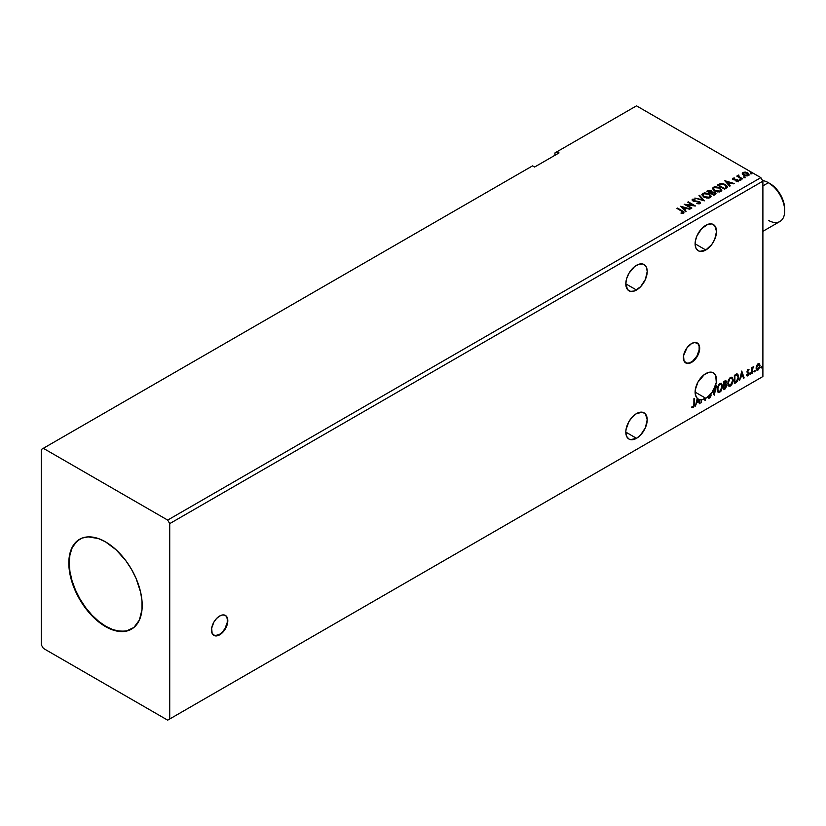 <?xml version="1.0" encoding="UTF-8"?>
<svg xmlns="http://www.w3.org/2000/svg" width="826" height="826" viewBox="0 0 826 826"><rect width="100%" height="100%" fill="white"/><g stroke="black" fill="none" stroke-linecap="round" stroke-linejoin="round"><path stroke-width="1.24" d="M213.697 635.287A11.533 6.66 120 0 0 219.251 634.605L219.654 634.833A11.533 6.66 -60 0 1 213.893 635.411A11.533 6.66 -60 0 1 212.127 626.17A11.533 6.66 -60 0 1 219.654 616.01L216.536 618.529L213.893 622.092L211.662 628.204L212.127 633.377L215.132 635.865L218.064 635.576L222.783 632.324L225.426 628.751L227.656 622.639L227.191 617.466L225.426 615.432L222.783 614.926L219.654 616.01A11.533 6.66 -60 0 1 225.426 615.432A11.533 6.66 -60 0 1 227.191 624.673A11.533 6.66 -60 0 1 219.654 634.833L219.251 634.605A11.533 6.66 120 0 0 226.727 624.621A11.533 6.66 120 0 0 225.219 615.329M685.58 362.841A11.533 6.66 120 0 0 691.135 362.16L691.548 362.397A11.533 6.66 -60 0 1 685.776 362.965A11.533 6.66 -60 0 1 684.011 353.724A11.533 6.66 -60 0 1 691.548 343.564L687.015 347.767L683.546 355.758L684.011 360.931L687.015 363.43L691.548 362.397L694.666 359.878L698.321 354.302L699.539 350.203L699.539 346.528L698.321 343.833L694.666 342.48L691.548 343.564A11.533 6.66 -60 0 1 697.309 342.996A11.533 6.66 -60 0 1 699.075 352.237A11.533 6.66 -60 0 1 691.548 362.397L691.135 362.16A11.533 6.66 120 0 0 698.61 352.186A11.533 6.66 120 0 0 697.103 342.883M636.505 265.301A15.136 8.735 -60 0 1 644.073 264.557A15.136 8.735 -60 0 1 646.397 276.679A15.136 8.735 -60 0 1 636.505 290.019L625.809 283.845L627.615 289.668L630.568 291.371L634.42 290.989L640.604 286.715L645.405 279.384L647.212 271.486L646.397 267.221L644.073 264.557L642.452 263.959L638.601 264.341L634.42 266.746L628.937 273.292L626.624 278.641L625.809 283.834L636.505 290.019A15.136 8.735 -60 0 1 628.937 290.773A15.136 8.735 -60 0 1 626.624 278.641A15.136 8.735 -60 0 1 636.505 265.301M636.505 413.589A15.136 8.735 -60 0 1 644.073 412.835A15.136 8.735 -60 0 1 646.397 424.967A15.136 8.735 -60 0 1 636.505 438.307L625.809 432.122L626.624 436.386L628.937 439.05L630.568 439.649L636.505 438.307L640.604 435.003L645.405 427.672L647.212 419.763L645.405 413.94L642.452 412.236L636.505 413.589L632.417 416.893L628.937 421.58L626.015 429.592L625.809 432.122L636.505 438.307A15.136 8.735 -60 0 1 628.937 439.05A15.136 8.735 -60 0 1 626.624 426.928A15.136 8.735 -60 0 1 636.505 413.589M705.817 373.579A15.136 8.735 -60 0 1 713.385 372.825A15.136 8.735 -60 0 1 713.272 390.481L712.869 390.254A15.136 8.735 -60 0 1 712.404 391.008L712.817 391.245A15.136 8.735 -60 0 1 710.876 393.899L710.474 393.661A15.136 8.735 -60 0 1 709.937 394.27L710.35 394.508A15.136 8.735 -60 0 1 705.817 398.287L695.11 392.113L705.817 398.287L710.35 394.508L709.988 396.883L709.173 397.337L708.46 396.521L708.006 397.203L708.791 398.194L709.947 397.833L711.031 395.799L710.876 393.899A15.136 8.735 120 0 0 712.817 391.245L714.232 395.2L716.514 385.639L714.18 393.238L713.272 390.481L716.287 382.428L715.729 375.562L714.118 373.352L711.795 372.237L708.935 372.309L704.341 374.55L697.918 382.159L695.296 389.707L695.389 394.745L697.247 398.287L695.389 406.072L696.721 402.665L698.724 401.508L699.457 403.728L700.056 403.387L698.693 399.268L701.15 399.753L701.15 402.747L701.697 399.712A15.136 8.735 120 0 0 704.051 399.134L705.146 400.445L705.27 398.586A15.136 8.735 120 0 0 705.817 398.287A15.136 8.735 -60 0 1 705.27 398.586L704.857 400.104L704.857 398.359A15.136 8.735 -60 0 1 703.649 398.906L705.146 400.445L704.857 398.359A15.136 8.735 120 0 1 703.649 398.906L704.051 399.134A15.136 8.735 -60 0 1 701.697 399.712L701.15 402.747L701.15 399.753A15.136 8.735 -60 0 1 698.693 399.268L700.056 403.387L698.28 399.03L699.323 403.336L700.056 403.387L699.457 403.728L698.311 401.271L696.308 402.427L695.389 406.072L697.247 398.287A15.136 8.735 -60 0 1 696.246 385.928A15.136 8.735 -60 0 1 705.817 373.579M705.817 225.291A15.136 8.735 -60 0 1 713.385 224.538A15.136 8.735 -60 0 1 715.698 236.67A15.136 8.735 -60 0 1 705.817 250.01L695.11 243.825L695.926 248.089L698.249 250.753L699.87 251.352L705.817 250.01L711.764 244.486L714.717 239.375L716.514 231.466L714.717 225.643L711.764 223.939L707.903 224.321L701.718 228.595L696.917 235.916L695.316 241.295L695.11 243.825L705.817 250.01A15.136 8.735 -60 0 1 698.249 250.753A15.136 8.735 -60 0 1 695.926 238.631A15.136 8.735 -60 0 1 705.817 225.291M79.771 539.182A51.893 29.963 -120 0 0 72.079 580.823A51.893 29.963 -120 0 0 105.914 626.366L105.511 626.604A51.893 29.963 60 0 1 71.614 580.874A51.893 29.963 60 0 1 79.564 539.295A51.893 29.963 60 0 1 105.511 541.866L116.156 549.837L125.893 560.771L131.458 569.248L136.022 578.303L140.616 592.201L142.02 601.163L142.02 609.464L139.408 620.016L133.874 627.481L125.893 631.229L116.156 630.919L109.104 628.472L101.908 624.322L94.856 618.622L88.217 611.612L79.564 599.211L75.001 590.156L70.396 576.259L68.992 567.307L69.518 555.186L71.614 548.443L77.148 540.978L82.228 538.046L88.217 536.879L98.356 538.542L105.511 541.866A51.893 29.963 60 0 1 139.408 587.585A51.893 29.963 60 0 1 131.458 629.164A51.893 29.963 60 0 1 105.511 626.604L105.914 626.366A51.893 29.963 -120 0 0 131.654 629.051M41.3 449.478L41.3 644.838L43.334 648.369L167.678 720.158L760.849 377.699L167.678 720.158L169.722 718.981L169.722 523.622L762.894 181.162L762.894 376.522L169.722 718.981L762.894 376.522L760.849 377.699L762.894 376.522L762.894 181.162L169.722 523.622L167.678 520.091L43.334 448.301L41.3 449.478L41.3 644.838L43.334 648.369L167.678 720.158L169.722 718.981L169.722 523.622L167.678 520.091L760.849 177.631L167.678 520.091L43.334 448.301L532.553 165.861L41.3 449.478M554.969 152.913L554.969 155.267L554.969 152.913L636.505 105.842L760.849 177.631L762.894 181.162L760.849 177.631L636.505 105.842L554.969 152.913M717.154 389.428L717.515 391.379L718.692 392.412L721.119 391.008L722.636 386.589L721.583 383.388L718.992 384.224L717.309 387.869L718.29 392.257L719.911 392.133L722.647 386.217L721.521 383.347L719.869 383.491L717.154 389.428M727.768 383.295L728.129 385.257L729.306 386.289L731.733 384.875L733.22 380.848L732.197 377.265L729.606 378.091L727.923 381.746L728.893 386.134L730.514 386L733.251 380.094L732.125 377.224L730.473 377.368L727.768 383.295M741.758 371.06L739.476 380.621L740.808 377.214L742.811 376.057L743.545 378.277L744.143 377.926L741.758 371.06L739.476 380.621L740.808 377.214L742.811 376.057L743.545 378.277L744.143 377.926L741.758 371.06M750.08 373.92L750.741 374.157L750.886 373.001L750.111 373.662L750.545 374.343L750.999 373.383L750.545 372.97L750.08 373.92L750.545 374.343M754.293 371.483L754.943 371.731L755.098 370.575L754.314 371.235L754.747 371.906L755.201 370.957L754.747 370.533L754.293 371.483L754.747 371.906M761.149 367.529L761.809 367.766L761.954 366.61L761.18 367.271L761.613 367.952L762.068 367.002L761.613 366.579L761.149 367.529L761.613 367.952M759.022 363.585L759.517 363.915L758.041 363.781L756.564 365.629L756.141 369.067L757.814 370.12L759.786 367.477L759.652 364.08L758.887 363.554L757.597 364.101L756.027 368.076L756.843 370.12L758.041 370.007L760.054 365.742L759.228 363.677M753.477 367.26L753.549 366.434L752.372 368.045L752.372 367.157L751.825 367.477L751.825 373.497L752.548 368.582L753.746 366.465L752.372 368.045L752.372 367.157L751.825 367.477L751.825 373.497L752.455 369.036L753.477 367.26M748.015 369.563L746.983 371.979L748.521 373.971L747.86 375.149L747.107 374.952L747.262 375.995L748.924 374.426L748.976 372.794L747.52 371.401L749.079 369.811L748.015 369.563L746.972 371.741L748.532 373.796L746.787 375.685L747.922 375.851L749.079 373.445L747.52 371.401L749.079 369.811L748.015 369.563L749.079 369.811M735.429 374.715L734.355 375.345L734.355 383.584L737.401 381.467L738.671 378.153L737.907 374.292L734.355 375.345L734.355 383.584L736.007 382.624L734.355 383.109L736.007 382.624L738.743 377.028L737.133 374.033L735.429 374.715M725.166 388.881L726.849 385.783L726.581 384.462L725.724 384.121L726.395 381.973L725.744 380.59L723.741 381.467L723.741 389.707L725.166 388.881L726.849 385.577L725.724 384.121L726.395 381.973L725.899 380.652L723.741 381.467L723.741 389.707L725.166 388.881M691.816 407.394L693.169 407.569L694.47 403.924L694.47 398.369L693.923 404.162L693.159 406.722L692.095 406.599L691.816 407.394L693.169 407.569L694.336 405.834L694.47 398.369L693.923 398.679L693.861 405.473L693.231 406.681L692.095 406.599L692.095 407.579M712.404 391.008L714.232 395.2L716.514 385.639L714.18 393.238L712.869 390.254A15.136 8.735 120 0 1 712.404 391.008M708.687 398.142L709.617 398.07L711.124 394.973L710.474 393.661A15.136 8.735 -60 0 1 709.937 394.27L710.567 395.282L709.575 397.254L708.46 396.521L708.006 397.203L709.617 398.07L708.491 397.987M700.737 399.516L700.737 399.516A15.136 8.735 120 0 0 701.295 399.485A15.136 8.735 -60 0 1 700.737 399.516M697.815 398.762L698.486 400.796L696.948 401.684L697.268 398.421L696.545 401.457L697.268 398.421A15.136 8.735 -60 0 1 697.227 398.39A15.136 8.735 120 0 0 697.268 398.421L697.681 398.659A15.136 8.735 120 0 0 697.815 398.762L698.486 400.796L696.948 401.684L697.681 398.659A15.136 8.735 -60 0 0 697.815 398.762M559.047 152.913L557.013 151.736L559.047 152.913L534.587 167.038L532.553 165.861L534.587 167.038L559.047 152.913M743.958 177.383L745.155 177.146L744.081 176.692L743.958 177.383L745.011 177.466L743.823 176.774M739.755 179.81L740.943 179.572L739.869 179.118L739.755 179.81L740.808 179.892L739.621 179.201M724.805 180.791L729.647 186.232L730.246 185.881L728.687 184.136L730.7 182.98L734.314 183.537L724.887 180.739L729.647 186.232L730.246 185.881L728.687 184.136L730.7 182.98L734.314 183.537L724.805 180.791M714.407 190.951L719.301 191.993L721.17 191.302L721.779 190.073L719.529 187.574L714.913 186.697L712.456 188.411L714.407 190.951L720.871 191.508L721.779 190.186L719.859 187.76L713.334 187.203L712.446 188.524L714.407 190.951M680.717 206.242L685.559 211.683L686.158 211.332L684.609 209.597L686.612 208.441L690.226 208.988L680.717 206.242L685.559 211.683L686.158 211.332L684.609 209.597L686.612 208.441L690.226 208.988L680.717 206.242M699.973 203.578L699.55 201.585L693.417 201.059L694.666 201.399L693.417 201.059L693.231 199.644L695.089 199.128L692.508 199.221L692.105 200.099L692.508 199.221L692.9 200.924L698.982 201.905L698.662 203.805L696.896 203.609L699.199 203.175L696.896 203.134L699.973 203.578L700.489 202.824L699.705 201.689L693.417 200.584L693.086 199.747L695.089 199.128L692.26 199.407L692.394 200.542L693.53 201.203L699.188 202.029L699.199 203.175L696.803 203.599L699.457 203.785L700.489 202.835M703.793 197.073L708.698 198.126L710.567 197.435L711.165 196.196L708.563 193.532L704.299 192.819L701.842 194.544L703.793 197.073L710.267 197.631L711.176 196.309L709.245 193.883L702.72 193.325L701.842 194.647L703.793 197.073M750.824 173.419L752.011 173.192L750.937 172.737L750.824 173.419L751.877 173.501L750.689 172.82M712.053 192.066L711.207 190.682L706.777 191.188L713.912 195.308L715.966 193.842L714.996 192.344L712.053 191.942L709.978 190.228L706.777 191.188L713.912 195.308L715.997 193.614L714.996 192.344L712.074 192.231M704.31 200.852L699.56 195.359L698.961 195.71L702.637 199.83L694.893 198.054L704.402 200.801L699.56 195.359L698.961 195.71L702.637 199.83L694.893 198.054L704.31 200.852M683.525 213.067L682.328 210.867L677.516 208.09L676.959 208.41L682.937 212.014L682.792 212.654L681.089 212.891L681.357 213.366L683.525 213.067L683.773 211.869L677.516 208.09L676.959 208.41L681.708 211.146L682.792 212.654L681.089 212.891L681.357 213.366L684.011 212.881M691.868 208.038L686.561 204.972L695.44 205.973L688.306 201.864L687.759 202.174L693.076 205.251L684.186 204.239L691.321 208.358L691.868 208.038L686.561 204.972L695.44 205.973L688.306 201.864L687.759 202.174L693.076 205.251L684.186 204.239L691.321 208.358L691.868 208.038M726.188 188.225L727.303 187.141L727.117 186.139L723.906 183.94L720.592 183.579L717.391 185.065L724.526 189.185L727.345 186.852L725.434 184.642L720.427 183.609L717.391 185.065L724.526 189.185L726.188 188.225M736.183 181.658L738.31 181.328L738.289 180.202L734.015 179.418L733.405 178.757L734.686 178.044L733.075 178.148L732.548 178.953L733.426 179.738L737.566 180.388L736.348 181.648L738.589 180.832M740.788 177.776L738.826 176.434L738.795 175.029L737.948 175.401L738.103 176.217L736.782 176.093L741.996 179.097L742.543 178.777L739.084 176.692L738.795 175.029L738.103 176.217L736.782 176.093L741.996 179.097L742.543 178.777L740.788 177.776M742.295 173.801L745.238 175.804L747.427 175.886L748.945 174.905L748.067 173.13L745.589 172.128L743.028 172.386L742.295 173.801L743.606 175.174L748.304 175.556L749.006 174.585L747.633 172.851L745.248 172.087L742.915 172.448L742.233 173.904M750.824 173.894L751.732 172.892L751.877 173.976M751.877 173.501L751.732 172.892M751.918 173.501L750.638 173.315M712.053 191.942L714.996 192.344L715.966 193.842L714.366 192.53L712.053 192.417M714.449 192.664L713.736 194.575L711.083 193.036L712.869 192.324L714.697 192.83L715.017 194.141L713.736 195.039L711.083 193.036L714.449 192.664L715.068 193.46L714.356 194.678L714.449 193.129M711.238 192.417L710.35 193.088L708.058 191.302L710.67 191.002L710.628 192.923M710.67 191.002L710.35 192.613L708.058 191.302L710.35 193.088L708.058 191.302L710.453 190.889L711.279 191.735L710.628 192.458M713.736 194.575L714.356 194.213L713.736 194.575L711.083 193.036L713.736 194.575M711.165 196.671L709.854 194.75L706.994 193.47L703.453 193.48L701.863 194.864L702.72 193.325L709.245 193.883L711.155 196.547M710.164 196.113L709.513 197.693L706.819 198.054L703.855 196.908L702.771 195.194M710.257 196.65L709.513 197.693L704.341 197.228L702.802 195.06M703.484 193.728L708.698 194.203L710.257 196.103L709.513 197.218L704.341 196.753L702.771 194.812L703.484 193.728L705.332 193.315L709.183 194.513L710.153 196.588L708.254 197.6L704.877 197.032L702.874 195.318L703.484 193.728M695.43 198.219L702.637 200.305L695.43 198.219M699.24 196.02L699.56 195.359L703.928 200.739L699.24 196.02M698.982 201.905L699.199 203.175M699.199 203.65L698.982 202.37L699.199 203.65L699.56 203.165M692.508 199.221L692.054 199.892M693.417 200.584L693.231 199.644M699.55 202.06L700.448 203.051L699.55 202.06M693.417 201.059L693.004 200.346M684 212.778L682.328 211.342L683.525 213.542M683.019 212.705L681.089 213.366L682.947 212.509M681.192 206.779L689.689 209.298L681.192 206.779M684.609 210.062L685.879 211.497L684.609 210.062M682.482 207.677L684.104 209.505L685.642 208.617L684.104 209.505L682.482 207.212L685.642 208.152L684.104 209.04L682.482 207.677M685.043 204.734L693.076 205.715L685.043 204.734M688.161 202.411L688.306 201.864L694.594 205.963L688.161 202.411M686.561 205.447L691.465 208.276L686.561 205.447M712.466 188.772L713.334 187.203L719.859 187.76L721.769 190.414M721.779 190.538L720.468 188.617L717.608 187.337L714.056 187.347L712.456 188.886M720.778 189.99L720.127 191.56L717.422 191.921L714.459 190.785L713.385 189.071M720.871 190.527L720.127 191.56L714.955 191.095L713.406 188.937M714.087 187.605L719.312 188.07L720.871 189.98L720.127 191.095L714.955 190.63L713.385 188.679L714.087 187.605L715.946 187.192L719.56 188.225L720.768 190.455L718.868 191.477L715.492 190.909L713.488 189.185L714.087 187.605M717.794 185.303L720.427 183.609L725.434 184.642L727.324 187.089L725.744 185.303L722.492 184.053L717.794 185.303M726.374 187.11L724.34 188.917L718.672 185.644L724.34 188.917L718.672 185.169L720.809 184.167L724.887 184.962L726.374 187.13L724.34 188.917L724.929 188.101L724.34 188.442L718.672 185.169L720.809 184.167L723.029 184.208L725.672 185.499L726.343 186.903M725.269 181.317L733.777 183.847L725.269 181.317M728.687 184.611L729.967 186.046L728.687 184.611M726.57 182.226L728.191 184.053L729.73 183.166L728.191 184.053L726.57 181.761L729.73 182.701L728.191 183.579L726.57 182.226M732.569 179.005L732.889 178.23L733.209 179.624L736.854 179.975L733.736 179.769L734.335 179.49L733.736 179.769L733.56 178.581L734.686 178.044L732.889 178.23L734.686 178.519M733.736 179.294L733.56 178.581M738.186 181.4L737.835 179.861L736.854 179.5L737.835 179.861L738.186 181.875M738.558 181.08L736.678 179.954L737.484 181.07L736.864 181.689M737.319 180.202L737.484 181.07M732.889 178.23L732.517 179.232M734.221 178.488L732.548 179.036M733.736 179.769L733.457 179.128M739.755 180.285L740.674 179.283L740.808 180.357M740.808 179.892L740.674 179.283M740.85 179.892L739.569 179.707M738.103 176.681L737.195 176.32L737.329 175.773L738.103 176.681L738.196 175.164L738.103 176.217M738.196 175.164L738.826 175.556L737.907 176.01M739.084 176.692L738.743 175.587M739.084 177.156L742.14 179.015L739.084 177.156L738.558 175.907M743.958 177.858L744.876 176.857L745.011 177.931M745.011 177.466L744.876 176.857M745.052 177.456L743.782 177.28M742.295 174.265L742.915 172.448L745.248 172.087L747.633 172.851L748.976 174.813M748.945 175.38L748.439 173.914L745.919 172.665L743.41 172.696L742.254 173.666M748.129 174.74L747.664 175.659L745.837 175.897L743.834 175.112L743.111 173.79M743.121 173.749L743.555 172.82L747.086 173.171L747.664 175.659L748.119 174.699L744.164 175.329L747.664 175.659L744.164 174.854L743.555 172.82L745.403 172.593L747.416 173.377L748.119 174.699M743.555 173.284L744.164 175.329L743.111 173.728L743.555 172.82M685.642 208.152L684.104 209.04L682.482 207.212L685.642 208.152M729.73 182.701L728.191 183.579L726.57 181.761L729.73 182.701M762.068 367.002L760.746 367.291M761.149 367.735L761.634 366.537M759.517 363.915L760.054 365.742L758.041 370.007L756.657 369.976M756.327 369.811L757.865 369.625L759.156 367.838L759.641 365.237L758.98 363.554M758.691 364.39L759.486 365.681L759.166 367.807L758.041 369.274L756.575 367.756L758.691 364.39L757.638 364.276L759.507 366.073L758.041 369.274L756.719 369.067L756.513 365.773L757.545 364.338L758.547 364.276M758.041 369.274L757.019 369.212L756.172 367.529L758.464 364.225M758.041 364.514L756.172 367.529L757.638 369.036M755.201 370.957L753.88 371.256M754.345 370.306L754.293 371.7M751.959 367.394L752.372 368.045L751.959 367.394M752.238 367.973L752.372 373.176L751.825 373.022L752.279 367.869M750.999 373.383L749.678 373.682M750.08 374.126L750.566 372.929M747.613 369.325L748.666 369.573L748.377 370.213L748.573 369.48M748.346 370.275L747.644 370.048L747.117 371.163L748.893 372.619L747.654 371.865M748.893 372.619L747.922 375.851L746.384 375.458M746.787 375.685L747.922 375.851M747.86 375.149L747.107 374.952M746.694 374.715L747.447 374.911M747.148 372.567L748.397 373.29M747.034 375.913L748.521 374.188L748.356 372.216M747.251 371.638L747.644 370.048M741.665 371.452L744.143 377.926L743.41 377.874L741.665 371.452M742.398 375.82L740.395 376.976L739.6 380.074L740.395 376.976L742.398 375.82M741.397 372.794L741.036 376.233L741.397 372.794L742.574 375.345L741.036 376.233L741.397 372.794M737.742 374.178L737.133 374.033M736.72 373.796L738.743 377.028L735.605 382.386L738.114 378.711L738.258 375.696L737.494 374.054M737.195 375.004L738.134 376.46L737.866 379.433L734.903 382.417L734.903 375.871L737.195 375.004L734.49 375.634L736.844 374.983L738.196 377.348L736.957 381.023L734.49 382.18L734.49 375.634L734.49 382.18L734.49 375.634L737.081 374.911M731.919 377.121L733.251 380.094L730.514 386L728.697 386M728.418 385.856L730.432 385.556L732.197 383.058L732.848 379.857L732.187 377.389M729.131 385.153L728.026 383.842L728.295 380.497L729.833 378.132L731.454 377.916M731.619 378.029L730.091 377.967L731.815 378.122L732.703 380.404L730.504 385.174L729.224 385.267L727.913 382.748L729.017 385.123M728.315 382.975L730.091 377.967L728.315 382.975L729.534 379.124L730.762 378.071L731.96 378.215L732.672 381.023L731.475 384.255L729.534 385.391L728.315 382.975M725.672 380.579L726.395 381.973L725.321 383.884L726.849 385.577L723.741 389.232L726.023 387.177L726.044 384.08M726.333 384.224L725.724 384.121M725.62 383.357L725.579 380.476M725.032 384.679L725.899 385.649L725.032 384.679L723.886 385.246L725.445 384.916L726.302 385.887L724.288 388.54L723.886 385.246L725.775 385.03M724.454 381.436L725.434 382.077L723.886 381.757L725.847 382.314L724.288 384.637L723.886 381.757L725.569 381.529M724.856 381.664L725.744 383.027L724.288 384.637L723.886 381.757L723.886 384.4L724.288 381.994L725.476 381.498L725.847 382.314M725.445 384.916L726.302 385.887L725.93 387.249L724.288 388.54L723.886 385.246L723.886 388.313L724.288 385.484L725.806 384.916L726.302 385.887M721.315 383.254L722.647 386.217L719.911 392.133L718.083 392.123M717.804 391.978L719.818 391.679L721.583 389.191L722.234 385.979L721.573 383.512M718.517 391.276L717.422 389.975L717.68 386.62L719.229 384.266L720.85 384.038M721.005 384.162L719.487 384.09L721.201 384.245L722.1 386.537L719.89 391.297L718.61 391.39L717.298 388.87L718.413 391.245M717.701 389.108L719.487 384.09L717.701 389.108L718.919 385.246L720.396 384.121L721.449 384.42L722.069 387.146L720.871 390.388L718.919 391.514L717.701 389.108M715.977 385.949L713.912 394.57L715.977 385.949M709.575 397.254L708.46 396.521M708.047 396.294L709.162 397.017L708.047 396.294M710.164 395.045L709.978 394.343M708.388 397.956L709.854 397.254L710.711 394.735L709.617 398.07M708.76 397.1L708.223 396.635M698.311 401.271L696.308 402.427L695.523 405.525L696.308 402.427L698.311 401.271M691.692 407.352L692.756 407.332L691.414 407.156M742.574 375.345L741.036 376.233L741.81 373.022L742.574 375.345M79.564 539.295L75.414 542.847L72.017 548.216L69.931 554.958L69.229 562.816L69.931 571.489L72.017 580.637L75.414 589.919L79.977 598.974L85.532 607.451L91.872 615.029L98.759 621.42L105.914 626.366L113.079 629.68L119.956 631.25L126.306 630.992L131.458 629.164M686.612 363.192L689.545 362.903L692.725 361.065L696.907 356.078L699.137 349.966L699.137 346.29L697.918 343.606M214.719 635.628L219.251 634.605L222.37 632.086L225.013 628.514L227.253 622.412L227.253 618.736L226.035 616.041M784.7 210.929L784.7 209.05A20.753 11.987 -120 0 0 770.028 183.63L768.397 182.691A23.066 13.319 60 0 1 784.7 210.929A23.066 13.319 60 0 1 768.397 220.346M762.894 231.321L779.92 221.492A23.066 13.319 -120 0 0 783.461 203.01A23.066 13.319 -120 0 0 768.397 182.691L775.645 188.163L780.405 194.585L783.585 201.926L784.7 209.05M768.397 182.691L762.894 185.871L768.397 182.691A23.066 13.319 -120 0 0 762.543 180.564A23.066 13.319 60 0 1 768.397 182.691L770.028 183.63"/></g></svg>
